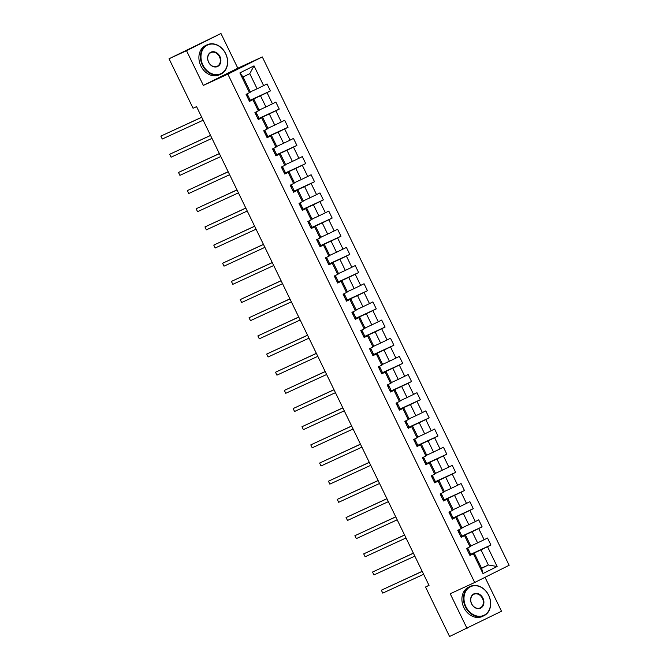 <?xml version="1.0" encoding="UTF-8"?>
<svg xmlns="http://www.w3.org/2000/svg" width="670" height="670" viewBox="0 0 670 670"><rect width="100%" height="100%" fill="white"/><g stroke="black" fill="none" stroke-linecap="round" stroke-linejoin="round"><path stroke-width="1" d="M220.966 33.5L186.528 50.711L203.37 85.408L237.816 68.198L220.966 33.5L169.033 58.759L193.061 108.247L196.561 106.63L429.034 585.404L425.542 587.012L449.57 636.5L501.503 611.241L485.03 577.322M237.816 68.198L262.305 56.933L509.141 565.279L474.703 582.49L227.867 74.144L262.305 56.933M250.304 91.916L257.113 88.783L249.768 73.65L243.059 77L250.412 92.133L246.091 94.403L249.483 101.388L252.883 99.696L258.31 110.868L254.91 112.568L258.302 119.553L261.702 117.853L267.129 129.034L263.729 130.734L267.121 137.719L270.521 136.018L275.948 147.199L272.548 148.899L275.94 155.884L279.34 154.184L284.767 165.364L281.366 167.056L284.758 174.041L288.159 172.349L293.586 183.521L290.185 185.221L293.577 192.206L296.978 190.514L302.404 201.687L299.004 203.387L302.396 210.372L305.796 208.672L311.223 219.852L307.832 221.552L311.223 228.537L314.615 226.837L320.042 238.017L316.65 239.709L320.042 246.702L323.434 245.002L328.861 256.175L325.469 257.875L328.861 264.859L332.253 263.168L337.688 274.34L334.288 276.04L337.68 283.025L341.08 281.325L346.507 292.505L343.107 294.205L346.499 301.19L349.899 299.49L355.326 310.671L351.926 312.371L355.318 319.356L358.718 317.655L364.145 328.836L360.745 330.528L364.137 337.512L367.537 335.821L372.964 346.993L369.564 348.693L372.956 355.678L376.356 353.986L381.783 365.158L378.382 366.859L381.774 373.843L385.175 372.143L390.602 383.324L387.201 385.024L390.602 392.009L393.993 390.309L399.421 401.489L396.029 403.181L399.421 410.174L402.812 408.474L408.239 419.646L404.847 421.346L408.239 428.331L411.631 426.639L417.058 437.812L413.666 439.512L417.058 446.496L420.45 444.796L425.885 455.977L422.485 457.677L425.877 464.662L429.277 462.962L434.704 474.142L431.304 475.842L434.696 482.827L438.096 481.127L443.523 492.308L440.123 493.999L443.515 500.984L446.915 499.292L452.342 510.465L448.942 512.165L452.334 519.149L455.734 517.458L461.161 528.63L457.761 530.33L461.153 537.315L464.553 535.615L469.98 546.795L466.58 548.495L469.971 555.48L473.372 553.78L482.986 573.57L497.132 566.502L488.346 564.994L481.001 549.861L469.754 555.028M249.491 92.703L239.877 72.913L254.022 65.844L263.637 85.634L267.037 83.934L270.429 90.927L250.22 100.224M497.132 566.502L487.517 546.712L490.917 545.011L487.526 538.027L484.125 539.727L478.698 528.546L482.099 526.846L478.707 519.861L475.306 521.562L469.879 510.381L473.28 508.689L469.888 501.696L466.488 503.396L461.06 492.216L464.461 490.524L461.069 483.539L457.669 485.231L452.242 474.058L455.642 472.358L452.25 465.374L448.85 467.074L443.423 455.893L446.823 454.193L443.431 447.208L440.031 448.908L434.604 437.728L438.004 436.028L434.604 429.043L431.212 430.743L425.785 419.562L429.177 417.871L425.785 410.878L422.393 412.578L416.966 401.405L420.358 399.705L416.966 392.721L413.574 394.412L408.147 383.24L411.539 381.54L408.147 374.555L404.755 376.255L399.32 365.075L402.72 363.375L399.328 356.39L395.928 358.09L390.501 346.909L393.901 345.209L390.51 338.224L387.109 339.925L381.682 328.744L385.083 327.052L381.691 320.067L378.29 321.759L372.863 310.587L376.264 308.887L372.872 301.902L369.472 303.602L364.045 292.422L367.445 290.721L364.053 283.737L360.653 285.437L355.226 274.256L358.626 272.556L355.234 265.571L351.834 267.271L346.407 256.091L349.799 254.399L346.407 247.406L343.015 249.106L337.588 237.934L340.98 236.234L337.588 229.249L334.196 230.941L328.769 219.768L332.161 218.068L328.769 211.083L325.377 212.784L319.95 201.603L323.342 199.903L319.95 192.918L316.55 194.618L311.123 183.438L314.523 181.738L311.131 174.753L307.731 176.453L302.304 165.272L305.704 163.581L302.312 156.596L298.912 158.287L293.485 147.115L296.885 145.415L293.493 138.43L290.093 140.131L284.666 128.95L288.066 127.25L284.675 120.265L281.274 121.965L275.847 110.785L279.248 109.084L275.856 102.1L272.456 103.8L267.029 92.619L270.429 90.927M258.31 110.868L259.231 110.299L253.804 99.118L249.366 101.162M249.265 100.944L260.504 95.768L265.931 106.949L259.123 110.081M253.804 99.118L252.883 99.696M267.029 92.619L260.504 95.768M272.456 103.8L265.931 106.949M267.129 129.034L268.05 128.464L262.623 117.283L258.193 119.327M258.084 119.109L269.323 113.933L274.75 125.114L267.941 128.246M262.623 117.283L261.702 117.853M275.847 110.785L269.323 113.933M281.274 121.965L274.75 125.114M275.948 147.199L276.869 146.621L271.442 135.449L267.012 137.484M266.903 137.266L278.142 132.099L283.569 143.271L276.769 146.403M271.442 135.449L270.521 136.018M284.666 128.95L278.142 132.099M290.093 140.131L283.569 143.271M284.767 165.364L285.688 164.786L280.261 153.614L275.831 155.649M275.722 155.432L286.961 150.264L292.396 161.436L285.588 164.569M280.261 153.614L279.34 154.184M293.485 147.115L286.961 150.264M298.912 158.287L292.396 161.436M293.586 183.521L294.507 182.952L289.08 171.771L284.649 173.815M284.541 173.597L295.788 168.421L301.215 179.602L294.406 182.734M289.08 171.771L288.159 172.349M302.304 165.272L295.788 168.421M307.731 176.453L301.215 179.602M302.404 201.687L303.326 201.117L297.899 189.937L293.468 191.98M293.359 191.762L304.607 186.587L310.034 197.767L303.225 200.899M297.899 189.937L296.978 190.514M311.123 183.438L304.607 186.587M316.55 194.618L310.034 197.767M311.223 219.852L312.153 219.274L306.726 208.102L302.287 210.137M302.178 209.919L313.426 204.752L318.853 215.933L312.044 219.065M306.726 208.102L305.796 208.672M319.95 201.603L313.426 204.752M325.377 212.784L318.853 215.933M320.042 238.017L320.972 237.44L315.545 226.267L311.106 228.303M311.006 228.085L322.245 222.917L327.672 234.09L320.863 237.222M315.545 226.267L314.615 226.837M328.769 219.768L322.245 222.917M334.196 230.941L327.672 234.09M328.861 256.175L329.791 255.605L324.364 244.424L319.925 246.468M319.825 246.25L331.064 241.074L336.491 252.255L329.682 255.387M324.364 244.424L323.434 245.002M337.588 237.934L331.064 241.074M343.015 249.106L336.491 252.255M337.688 274.34L338.61 273.77L333.183 262.59L328.744 264.633M328.643 264.416L339.883 259.24L345.31 270.42L338.501 273.553M333.183 262.59L332.253 263.168M346.407 256.091L339.883 259.24M351.834 267.271L345.31 270.42M346.507 292.505L347.428 291.936L342.002 280.755L337.571 282.799M337.462 282.581L348.702 277.405L354.128 288.586L347.32 291.718M342.002 280.755L341.08 281.325M355.226 274.256L348.702 277.405M360.653 285.437L354.128 288.586M355.326 310.671L356.247 310.093L350.82 298.921L346.39 300.956M346.281 300.738L357.52 295.571L362.947 306.743L356.139 309.875M350.82 298.921L349.899 299.49M364.045 292.422L357.52 295.571M369.472 303.602L362.947 306.743M364.145 328.836L365.066 328.258L359.639 317.086L355.209 319.121M355.1 318.903L366.339 313.736L371.766 324.908L364.966 328.04M359.639 317.086L358.718 317.655M372.863 310.587L366.339 313.736M378.29 321.759L371.766 324.908M372.964 346.993L373.885 346.423L368.458 335.243L364.028 337.286M363.919 337.069L375.158 331.893L380.594 343.074L373.785 346.206M368.458 335.243L367.537 335.821M381.682 328.744L375.158 331.893M387.109 339.925L380.594 343.074M381.783 365.158L382.704 364.589L377.277 353.408L372.847 355.452M372.738 355.234L383.985 350.058L389.412 361.239L382.603 364.371M377.277 353.408L376.356 353.986M390.501 346.909L383.985 350.058M395.928 358.09L389.412 361.239M390.602 383.324L391.531 382.754L386.096 371.574L381.666 373.609M381.557 373.391L392.804 368.224L398.231 379.404L391.422 382.536M386.096 371.574L385.175 372.143M399.32 365.075L392.804 368.224M404.755 376.255L398.231 379.404M399.421 401.489L400.35 400.911L394.923 389.739L390.484 391.774M390.384 391.556L401.623 386.389L407.05 397.561L400.241 400.694M394.923 389.739L393.993 390.309M408.147 383.24L401.623 386.389M413.574 394.412L407.05 397.561M408.239 419.646L409.169 419.077L403.742 407.896L399.303 409.94M399.203 409.722L410.442 404.554L415.869 415.727L409.06 418.859M403.742 407.896L402.812 408.474M416.966 401.405L410.442 404.554M422.393 412.578L415.869 415.727M417.058 437.812L417.988 437.242L412.561 426.061L408.122 428.105M408.022 427.887L419.261 422.711L424.688 433.892L417.879 437.024M412.561 426.061L411.631 426.639M425.785 419.562L419.261 422.711M431.212 430.743L424.688 433.892M425.885 455.977L426.807 455.407L421.38 444.227L416.941 446.27M416.841 446.053L428.08 440.877L433.507 452.057L426.698 455.19M421.38 444.227L420.45 444.796M434.604 437.728L428.08 440.877M440.031 448.908L433.507 452.057M434.704 474.142L435.626 473.564L430.199 462.392L425.768 464.427M425.659 464.209L436.899 459.042L442.326 470.214L435.517 473.347M430.199 462.392L429.277 462.962M443.423 455.893L436.899 459.042M448.85 467.074L442.326 470.214M443.523 492.308L444.444 491.73L439.018 480.557L434.587 482.593M434.478 482.375L445.718 477.207L451.144 488.38L444.344 491.512M439.018 480.557L438.096 481.127M452.242 474.058L445.718 477.207M457.669 485.231L451.144 488.38M452.342 510.465L453.263 509.895L447.836 498.715L443.406 500.758M443.297 500.54L454.536 495.365L459.963 506.545L453.163 509.677M447.836 498.715L446.915 499.292M461.06 492.216L454.536 495.365M466.488 503.396L459.963 506.545M461.161 528.63L462.082 528.061L456.655 516.88L452.225 518.923M452.116 518.706L463.355 513.53L468.791 524.711L461.982 527.843M456.655 516.88L455.734 517.458M469.879 510.381L463.355 513.53M475.306 521.562L468.791 524.711M469.98 546.795L470.901 546.226L465.474 535.045L461.044 537.08M460.935 536.863L472.182 531.695L477.609 542.876L470.801 546.008M465.474 535.045L464.553 535.615M478.698 528.546L472.182 531.695M484.125 539.727L477.609 542.876M482.986 573.57L481.646 568.344L474.293 553.211L469.863 555.246M481.537 568.127L488.346 564.994L481.646 568.344M474.293 553.211L473.372 553.78M487.517 546.712L481.001 549.861M186.528 50.711L169.033 58.759M203.37 85.408L227.867 74.144M474.703 582.49L450.215 593.754L467.057 628.452M428.984 585.295L425.542 587.012M254.022 65.844L249.768 73.65M243.059 77L239.877 72.913M263.637 85.634L257.113 88.783M490.917 545.011L470.708 554.308M467.635 547.968L470.75 554.383L469.695 554.911M458.816 529.803L461.931 536.218L460.876 536.745M482.099 526.846L461.89 536.142M449.997 511.637L453.104 518.061L452.057 518.58M473.28 508.689L453.071 517.985M441.17 493.48L444.285 499.895L443.239 500.415M464.461 490.524L444.252 499.82M432.351 475.315L435.467 481.73L434.42 482.258M455.642 472.358L435.433 481.655M423.532 457.149L426.648 463.565L425.601 464.092M446.823 454.193L426.614 463.489M414.713 438.984L417.829 445.399L416.782 445.927M438.004 436.028L417.795 445.324M405.894 420.827L409.01 427.242L407.963 427.762M429.177 417.871L408.976 427.167M397.076 402.662L400.191 409.077L399.144 409.604M420.358 399.705L400.158 409.002M388.257 384.496L391.372 390.911L390.317 391.439M411.539 381.54L391.33 390.836M379.438 366.331L382.553 372.746L381.498 373.274M402.72 363.375L382.511 372.671M370.619 348.166L373.734 354.589L372.679 355.108M393.901 345.209L373.692 354.514M361.792 330.009L364.907 336.424L363.86 336.943M385.083 327.052L364.874 336.348M352.973 311.843L356.088 318.258L355.041 318.786M376.264 308.887L356.055 318.183M344.154 293.678L347.269 300.093L346.222 300.621M367.445 290.721L347.236 300.018M335.335 275.512L338.451 281.928L337.404 282.455M358.626 272.556L338.417 281.852M326.516 257.355L329.632 263.771L328.585 264.29M349.799 254.399L329.598 263.695M317.697 239.19L320.813 245.605L319.766 246.133M340.98 236.234L320.779 245.53M308.878 221.025L311.994 227.44L310.947 227.968M332.161 218.068L311.952 227.365M300.059 202.859L303.175 209.274L302.12 209.802M323.342 199.903L303.133 209.199M291.241 184.694L294.356 191.118L293.301 191.637M314.523 181.738L294.314 191.042M282.422 166.537L285.537 172.952L284.482 173.471M305.704 163.581L285.495 172.877M273.595 148.371L276.71 154.787L275.663 155.314M296.885 145.415L276.677 154.711M264.776 130.206L267.891 136.621L266.844 137.149M288.066 127.25L267.858 136.546M255.957 112.041L259.072 118.456L258.025 118.984M279.248 109.084L259.039 118.381M247.138 93.884L250.253 100.299L249.207 100.818M469.603 554.718L468.489 552.415M422.192 571.317L381.347 590.195L422.234 571.393M382.763 593.109L381.347 590.195L382.763 593.109L423.641 574.299M468.531 552.507L469.846 554.576M468.095 550.966L467.024 548.755L467.853 551.108M465.91 606.668A15.795 12.697 65.3 0 0 484.167 615.202A15.795 12.697 65.3 0 0 488.623 595.32A15.795 12.697 65.3 0 0 470.365 586.786A15.795 12.697 65.3 0 0 465.91 606.668M488.69 595.278A16.181 13.006 -114.7 0 1 483.824 615.789A16.181 13.006 -114.7 0 1 465.424 606.903A16.181 13.006 -114.7 0 1 470.29 586.392A16.181 13.006 -114.7 0 1 488.69 595.278M471.588 603.829A7.898 6.348 -114.7 0 1 473.816 593.888A7.898 6.348 -114.7 0 1 482.944 598.159A7.898 6.348 -114.7 0 1 480.717 608.1A7.898 6.348 -114.7 0 1 471.588 603.829M482.459 598.394A7.504 6.038 65.3 0 0 473.916 594.273A7.504 6.038 65.3 0 0 471.655 603.787A7.504 6.038 65.3 0 0 480.197 607.908A7.504 6.038 65.3 0 0 482.459 598.394M483.824 615.789L482.283 616.5A16.181 13.006 -114.7 0 1 463.883 607.615A16.181 13.006 -114.7 0 1 468.757 587.096L470.29 586.392M202.901 65.023A15.795 12.697 65.3 0 0 221.159 73.549A15.795 12.697 65.3 0 0 225.614 53.675A15.795 12.697 65.3 0 0 207.357 45.141A15.795 12.697 65.3 0 0 202.901 65.023M225.681 53.634A16.181 13.006 -114.7 0 1 220.807 74.144A16.181 13.006 -114.7 0 1 202.415 65.258A16.181 13.006 -114.7 0 1 207.281 44.748A16.181 13.006 -114.7 0 1 225.681 53.634M208.579 62.184A7.898 6.348 -114.7 0 1 210.807 52.243A7.898 6.348 -114.7 0 1 219.936 56.515A7.898 6.348 -114.7 0 1 217.708 66.447A7.898 6.348 -114.7 0 1 208.579 62.184M219.45 56.749A7.504 6.038 65.3 0 0 210.908 52.62A7.504 6.038 65.3 0 0 208.646 62.143A7.504 6.038 65.3 0 0 217.189 66.263A7.504 6.038 65.3 0 0 219.45 56.749M220.807 74.144L219.274 74.856A16.181 13.006 -114.7 0 1 200.874 65.97A16.181 13.006 -114.7 0 1 205.749 45.451L207.281 44.748M460.784 536.561L459.67 534.258M413.373 553.152L372.528 572.038L413.415 553.227M373.944 574.944L372.528 572.038L373.944 574.944L414.822 556.134M459.712 534.342L461.027 536.419M459.277 532.809L458.205 530.59L459.034 532.952M451.965 518.396L450.851 516.093M404.554 534.987L363.709 553.872L404.596 535.062M365.125 556.778L363.709 553.872L365.125 556.778L406.003 537.976M450.893 516.185L452.208 518.253M449.377 512.433L450.215 514.786M443.146 500.23L442.032 497.927M395.736 516.821L354.891 535.707L395.769 516.897M356.306 538.621L354.891 535.707L356.306 538.621L397.184 519.811M442.074 498.019L443.389 500.088M440.558 494.276L441.396 496.621M434.328 482.065L433.214 479.762M386.917 498.664L346.072 517.542L386.95 498.74M347.487 520.456L346.072 517.542L347.487 520.456L388.366 501.646M433.256 479.854L434.562 481.923M432.82 478.313L431.748 476.102L432.577 478.455M425.509 463.9L424.395 461.605M378.098 480.499L337.253 499.385L378.131 480.574M338.668 502.291L337.253 499.385L338.668 502.291L379.547 483.48M424.001 460.156L422.929 457.937L423.758 460.29M416.69 445.743L415.567 443.44M369.279 462.333L328.434 481.219L369.312 462.409M329.841 484.125L328.434 481.219L329.841 484.125L370.728 465.323M415.618 443.523L416.933 445.6M415.182 441.991L414.102 439.78L414.939 442.133M407.871 427.577L406.749 425.274M360.46 444.168L319.615 463.054L360.493 444.244M321.022 465.968L319.615 463.054L321.022 465.968L361.909 447.158M406.791 425.366L408.105 427.435M406.363 423.825L405.283 421.614L406.112 423.968M399.052 409.412L397.93 407.109M351.641 426.003L310.788 444.888L351.675 426.078M312.203 447.803L310.788 444.888L312.203 447.803L353.09 428.993M397.972 407.201L399.286 409.269M397.536 405.66L396.464 403.449L397.293 405.802M390.233 391.247L389.111 388.943M342.814 407.846L301.969 426.723L342.856 407.921M303.384 429.637L301.969 426.723L303.384 429.637L344.271 410.827M389.153 389.036L390.468 391.104M388.717 387.495L387.645 385.284L388.474 387.637M381.406 373.081L380.292 370.786M333.995 389.68L293.15 408.566L334.037 389.756M294.566 411.472L293.15 408.566L294.566 411.472L335.444 392.662M380.334 370.87L381.649 372.947M379.898 369.338L378.826 367.118L379.656 369.48M372.587 354.924L371.473 352.621M325.176 371.515L284.331 390.401L325.218 371.59M285.747 393.307L284.331 390.401L285.747 393.307L326.625 374.505M371.515 352.713L372.83 354.782M371.079 351.172L370.007 348.961L370.837 351.315M363.768 336.759L362.654 334.456M316.357 353.35L275.512 372.235L316.391 353.425M276.928 375.15L275.512 372.235L276.928 375.15L317.806 356.34M362.696 334.548L364.011 336.616M362.261 333.007L361.189 330.796L362.018 333.149M354.949 318.593L353.835 316.29M307.538 335.193L266.694 354.07L307.572 335.268M268.109 356.984L266.694 354.07L268.109 356.984L308.987 338.174M353.877 316.382L355.184 318.451M353.442 314.841L352.37 312.63L353.199 314.984M346.13 300.428L345.017 298.133M298.72 317.027L257.875 335.913L298.753 317.103M259.29 338.819L257.875 335.913L259.29 338.819L300.168 320.009M345.058 298.217L346.373 300.286M344.623 296.676L343.551 294.465L344.38 296.818M337.312 282.271L336.198 279.968M289.901 298.862L249.056 317.748L289.934 298.937M250.463 320.654L249.056 317.748L250.463 320.654L291.349 301.852M336.24 280.052L337.546 282.129M335.804 278.519L334.724 276.308L335.561 278.661M328.493 264.106L327.37 261.803M281.082 280.697L240.237 299.582L281.115 280.772M241.644 302.497L240.237 299.582L241.644 302.497L282.531 283.686M327.421 261.895L328.727 263.963M326.985 260.354L325.905 258.143L326.742 260.496M319.674 245.94L318.552 243.637M272.263 262.531L231.418 281.417L272.296 262.606M232.825 284.331L231.418 281.417L232.825 284.331L273.712 265.521M318.593 243.729L319.908 245.798M318.166 242.188L317.086 239.977L317.915 242.331M310.855 227.775L309.733 225.472M263.436 244.374L222.591 263.251L263.478 244.45M224.006 266.166L222.591 263.251L224.006 266.166L264.893 247.356M309.774 225.564L311.089 227.633M309.339 224.023L308.267 221.812L309.096 224.165M302.036 209.609L301.199 207.264M254.617 226.209L213.772 245.094L254.659 226.284M215.187 248.001L213.772 245.094L215.187 248.001L256.074 229.19M301.199 207.256L302.279 209.476M300.52 205.866L299.448 203.647L300.277 206.008M293.209 191.452L292.095 189.149M245.798 208.043L204.953 226.929L245.84 208.119M206.368 229.835L204.953 226.929L206.368 229.835L247.247 211.033M292.137 189.242L293.452 191.31M291.701 187.701L290.629 185.489L291.458 187.843M284.39 173.287L283.276 170.984M236.979 189.878L196.134 208.764L237.021 189.953M197.549 211.678L196.134 208.764L197.549 211.678L238.428 192.868M283.318 171.076L284.633 173.145M282.882 169.535L281.81 167.324L282.639 169.678M275.571 155.122L274.457 152.819M228.16 171.721L187.315 190.598L228.194 171.796M188.731 193.513L187.315 190.598L188.731 193.513L229.609 174.702M274.499 152.911L275.814 154.979M274.064 151.37L272.991 149.159L273.821 151.512M266.752 136.956L265.638 134.662M219.341 153.556L178.496 172.441L219.375 153.631M179.912 175.347L178.496 172.441L179.912 175.347L220.79 156.537M264.164 131.002L265.002 133.347M257.933 118.799L256.819 116.496M210.522 135.39L169.678 154.276L210.556 135.466M171.093 157.182L169.678 154.276L171.093 157.182L211.971 138.38M256.861 116.58L258.168 118.657M256.426 115.047L255.354 112.836L256.183 115.19M249.114 100.634L247.992 98.331M201.704 117.225L160.859 136.111L201.737 117.3M162.266 139.025L160.859 136.111L162.266 139.025L203.152 120.215M248.042 98.423L249.349 100.492M247.607 96.882L246.527 94.671L247.364 97.024M424.671 461.555L425.743 463.757M265.923 134.611L266.987 136.814M450.458 514.644L449.386 512.433M441.639 496.478L440.567 494.267M265.245 133.204L264.173 130.993"/></g></svg>
